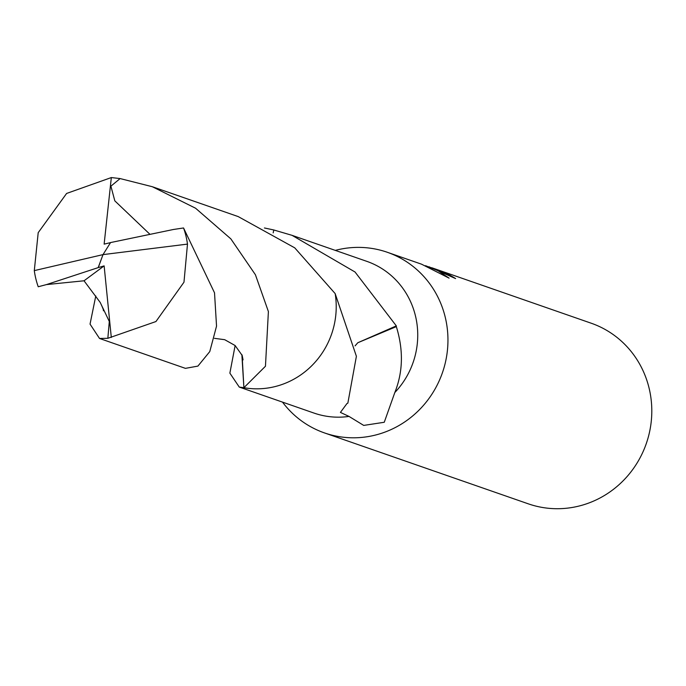 <?xml version="1.0" encoding="UTF-8"?>
<svg xmlns="http://www.w3.org/2000/svg" width="686" height="686" viewBox="0 0 686 686"><rect width="100%" height="100%" fill="white"/><g stroke="black" fill="none" stroke-linecap="round" stroke-linejoin="round"><path stroke-width="1.03" d="M425.552 265.688L438.045 270.738L449.09 278.139L421.521 264.179L387.298 252.276A95.628 91.641 -70.8 0 0 386.69 252.062A95.628 91.641 -70.8 0 0 335.308 250.381M282.512 402.125A95.628 91.641 -70.8 0 0 324.452 432.909L528.297 503.833A95.628 91.641 -70.8 0 0 528.897 504.038A95.628 91.641 -70.8 0 0 646.384 443.31A95.628 91.641 -70.8 0 0 591.143 323.192L433.08 268.2L447.083 273.783A95.628 91.641 109.2 0 1 455.615 278.593L428.99 266.777M324.452 432.909A95.628 91.641 -70.8 0 0 325.053 433.123A95.628 91.641 -70.8 0 0 442.539 372.387A95.628 91.641 -70.8 0 0 387.298 252.276M431.631 267.712L433.08 268.2M273.182 232.871L273.817 229.982L292.056 235.341L355.048 272.016L396.319 325.893L357.792 342.743L396.328 326.622A80.331 76.978 109.2 0 0 396.319 325.893M241.866 354.653L243.89 387.693L239.268 387.075L229.87 373.141L235.126 345.547M239.268 387.075L313.999 413.075A80.331 76.978 -70.8 0 0 314.505 413.246A80.331 76.978 -70.8 0 0 349.011 416.419L340.419 412.406L346.987 403.514A80.331 76.978 -70.8 0 0 347.853 403.136L356.394 356.291L335.171 293.634M446.86 274.417L447.083 273.783M396.319 326.587C403.557 350.006 403.051 371.984 394.819 392.529L384.263 422.267L363.709 425.414L349.011 416.419M357.758 342.803L355.082 345.864M394.819 392.529A80.331 76.978 -70.8 0 0 366.787 261.34L292.056 235.341M264.427 227.975L273.808 229.973A80.339 76.986 -70.8 0 0 273.808 229.982L273.174 232.863M46.485 284.587L98.192 267.617L103.003 254.617L34.3 270.618A80.331 76.978 -70.8 0 0 38.227 286.757L46.485 284.587L84.026 280.788L100.182 302.406L109.297 321.468L107.848 338.301L99.53 338.464L90.046 324.118L95.774 295.983M34.3 270.618L38.202 232.665L66.611 193.443L111.329 177.563L120.127 178.574L152.318 186.721L195.579 208.227L230.848 238.865L255.415 274.743L268.398 311.564L265.456 366.247L243.899 387.701A80.348 77.004 -70.8 0 0 331.758 333.61A80.348 77.004 -70.8 0 0 335.171 293.599L294.74 247.843L238.205 216.587L152.318 186.721M99.53 338.464L185.417 368.356L197.911 366.101L209.77 351.592L216.536 326.142L214.521 292.819L183.556 227.966L173.438 229.484L110.557 242.57L103.003 254.617L187.484 244.105A80.331 76.978 -70.8 0 0 183.556 227.966M187.484 244.105L183.977 282.195L155.936 321.545L107.848 338.301M243.899 387.701L242.098 355.202M98.192 267.617L104.135 265.885L84.026 280.788M149.934 234.303L114.819 200.861L110.9 186.163L120.127 178.574M110.532 242.621L104.135 244.13L111.329 177.563M104.135 265.885L111.304 337.452M98.252 267.634L103.003 254.617M242.175 355.459L243.067 359.876M100.182 302.406C102.797 307.8 103.852 310.595 103.346 310.784L103.346 310.767M214.478 338.344L224.699 339.69L235.118 345.53L242.184 355.451"/></g></svg>
